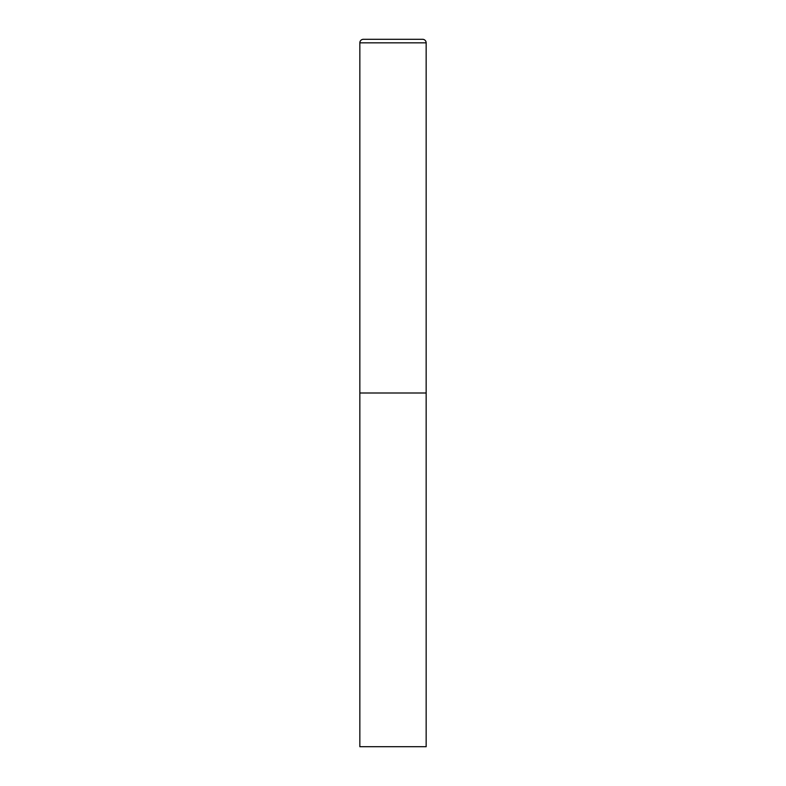 <?xml version="1.0" encoding="UTF-8"?>
<svg xmlns="http://www.w3.org/2000/svg" width="786" height="786" viewBox="0 0 786 786"><rect width="100%" height="100%" fill="white"/><g stroke="black" fill="none" stroke-linecap="round" stroke-linejoin="round"><path stroke-width="1.18" d="M359.841 42.837L359.841 746.7L426.159 746.7L426.159 393L359.841 393L426.159 393L426.159 42.837A3.537 3.537 0 0 0 422.622 39.3L363.378 39.3A3.537 3.537 0 0 0 359.841 42.837L426.159 42.837"/></g></svg>
